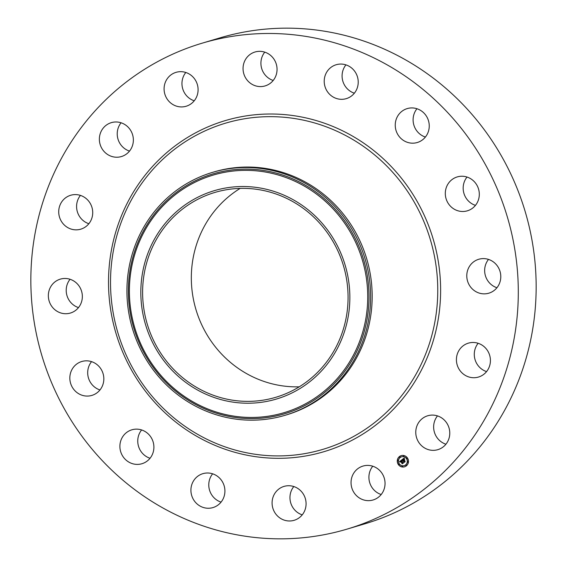 <?xml version="1.0" encoding="UTF-8"?>
<svg xmlns="http://www.w3.org/2000/svg" width="567" height="567" viewBox="0 0 567 567"><rect width="100%" height="100%" fill="white"/><g stroke="black" fill="none" stroke-linecap="round" stroke-linejoin="round"><path stroke-width="0.85" d="M368.692 465.429A17.69 16.939 73.4 0 1 384.901 481.121A17.69 16.939 73.4 0 1 373.093 499.974A17.69 16.939 73.4 0 1 367.402 500.618A17.69 16.939 73.4 0 1 351.186 484.927A17.69 16.939 73.4 0 1 363 466.067A17.69 16.939 73.4 0 1 368.692 465.429M381.194 494.523A17.69 16.939 73.4 0 1 372.76 466.209M202.213 43.163L220.074 37.847A253.534 242.846 73.4 0 1 535.985 296.392A253.534 242.846 73.4 0 1 364.787 523.837L346.926 529.153A253.534 242.846 73.4 0 1 31.015 270.608A253.534 242.846 73.4 0 1 202.213 43.163A253.534 242.846 73.4 0 1 518.125 301.715A253.534 242.846 73.4 0 1 346.926 529.153M302.232 514.857A17.69 16.939 73.4 0 1 299.851 513.879A17.69 16.939 73.4 0 1 293.805 486.543M221.066 502.121A17.69 16.939 73.4 0 1 213.305 496.983A17.69 16.939 73.4 0 1 212.632 473.806M150.042 458.264A17.69 16.939 73.4 0 1 138.809 447.179A17.69 16.939 73.4 0 1 141.608 429.949M99.976 389.954A17.69 16.939 73.4 0 1 87.701 372.051A17.69 16.939 73.4 0 1 91.549 361.64M78.494 307.59A17.69 16.939 73.4 0 1 67.756 283.039A17.69 16.939 73.4 0 1 70.067 279.276M88.863 223.717A17.69 16.939 73.4 0 1 80.436 195.402M129.51 151.098A17.69 16.939 73.4 0 1 121.076 122.784M194.24 100.791A17.69 16.939 73.4 0 1 185.806 72.477M273.195 80.457A17.69 16.939 73.4 0 1 270.813 79.486A17.69 16.939 73.4 0 1 264.768 52.143M354.368 93.194A17.69 16.939 73.4 0 1 346.614 88.048A17.69 16.939 73.4 0 1 345.934 64.879M425.392 137.051A17.69 16.939 73.4 0 1 414.158 125.966A17.69 16.939 73.4 0 1 416.958 108.736M475.451 205.36A17.69 16.939 73.4 0 1 463.175 187.457A17.69 16.939 73.4 0 1 467.024 177.046M496.933 287.724A17.69 16.939 73.4 0 1 486.202 263.173A17.69 16.939 73.4 0 1 488.506 259.41M486.564 371.598A17.69 16.939 73.4 0 1 478.137 343.283M445.924 444.216A17.69 16.939 73.4 0 1 437.49 415.902M299.241 386.822A106.865 102.358 73.4 0 1 191.398 273.804A106.865 102.358 73.4 0 1 240.153 188.4M142.686 288.305A106.865 102.358 73.4 0 1 214.843 192.447A106.865 102.358 73.4 0 1 347.996 301.417A106.865 102.358 73.4 0 1 275.838 397.283A106.865 102.358 73.4 0 1 142.686 288.305M305.11 207.465A108.722 104.137 -106.6 0 0 159.603 230.819A108.722 104.137 -106.6 0 0 185.565 382.264A108.722 104.137 -106.6 0 0 331.078 358.911A108.722 104.137 -106.6 0 0 305.11 207.465M284.96 415.335A126.767 121.423 -106.6 0 1 179.087 395.745A126.767 121.423 73.4 0 1 127.008 286.059A126.767 121.423 -106.6 0 1 212.604 172.34L214.142 171.886A126.767 121.423 73.4 0 1 372.094 301.155A126.767 121.423 73.4 0 1 286.498 414.874L284.96 415.335A126.767 121.423 -106.6 0 0 370.563 301.616A126.767 121.423 73.4 0 0 318.477 191.93A126.767 121.423 -106.6 0 0 212.604 172.34M252.953 84.802A17.69 16.939 73.4 0 1 243.08 67.409A17.69 16.939 73.4 0 1 255.001 52.008A17.69 16.939 73.4 0 1 267.149 53.121A17.69 16.939 73.4 0 1 277.022 70.514A17.69 16.939 73.4 0 1 265.101 85.915A17.69 16.939 73.4 0 1 252.953 84.802M220.386 478.952A17.69 16.939 73.4 0 1 212.965 507.578A17.69 16.939 73.4 0 1 195.445 502.298A17.69 16.939 73.4 0 1 202.866 473.672A17.69 16.939 73.4 0 1 220.386 478.952M328.747 93.371A17.69 16.939 73.4 0 1 336.174 64.737A17.69 16.939 73.4 0 1 353.695 70.017A17.69 16.939 73.4 0 1 346.267 98.644A17.69 16.939 73.4 0 1 328.747 93.371M152.842 441.034A17.69 16.939 73.4 0 1 141.941 463.721A17.69 16.939 73.4 0 1 120.948 452.494A17.69 16.939 73.4 0 1 131.849 429.814A17.69 16.939 73.4 0 1 152.842 441.034M396.298 131.282A17.69 16.939 73.4 0 1 407.198 108.602A17.69 16.939 73.4 0 1 428.191 119.821A17.69 16.939 73.4 0 1 417.291 142.508A17.69 16.939 73.4 0 1 396.298 131.282M103.825 379.543A17.69 16.939 73.4 0 1 91.875 395.405A17.69 16.939 73.4 0 1 69.84 377.367A17.69 16.939 73.4 0 1 81.783 361.505A17.69 16.939 73.4 0 1 103.825 379.543M445.315 192.78A17.69 16.939 73.4 0 1 457.257 176.911A17.69 16.939 73.4 0 1 479.299 194.949A17.69 16.939 73.4 0 1 467.357 210.818A17.69 16.939 73.4 0 1 445.315 192.78M80.797 303.827A17.69 16.939 73.4 0 1 70.4 313.048A17.69 16.939 73.4 0 1 52.575 307.413A17.69 16.939 73.4 0 1 49.896 288.355A17.69 16.939 73.4 0 1 60.3 279.141A17.69 16.939 73.4 0 1 78.126 284.776A17.69 16.939 73.4 0 1 80.797 303.827M468.335 268.489A17.69 16.939 73.4 0 1 478.739 259.275A17.69 16.939 73.4 0 1 496.564 264.909A17.69 16.939 73.4 0 1 499.243 283.961A17.69 16.939 73.4 0 1 488.839 293.182A17.69 16.939 73.4 0 1 471.014 287.547A17.69 16.939 73.4 0 1 468.335 268.489M87.275 225.425A17.69 16.939 73.4 0 1 80.769 229.174A17.69 16.939 73.4 0 1 61.002 220.683A17.69 16.939 73.4 0 1 64.163 199.01A17.69 16.939 73.4 0 1 70.669 195.268A17.69 16.939 73.4 0 1 90.436 203.751A17.69 16.939 73.4 0 1 87.275 225.425M461.857 346.891A17.69 16.939 73.4 0 1 468.37 343.148A17.69 16.939 73.4 0 1 488.137 351.639A17.69 16.939 73.4 0 1 484.976 373.313A17.69 16.939 73.4 0 1 478.463 377.055A17.69 16.939 73.4 0 1 458.696 368.564A17.69 16.939 73.4 0 1 461.857 346.891M122.266 156.272A17.69 16.939 73.4 0 1 121.409 156.556A17.69 16.939 73.4 0 1 100.267 144.883A17.69 16.939 73.4 0 1 110.459 122.933A17.69 16.939 73.4 0 1 111.316 122.649A17.69 16.939 73.4 0 1 132.458 134.315A17.69 16.939 73.4 0 1 122.266 156.272M426.873 416.043A17.69 16.939 73.4 0 1 427.724 415.767A17.69 16.939 73.4 0 1 448.873 427.433A17.69 16.939 73.4 0 1 438.681 449.39A17.69 16.939 73.4 0 1 437.823 449.674A17.69 16.939 73.4 0 1 416.674 438A17.69 16.939 73.4 0 1 426.873 416.043M180.448 106.894A17.69 16.939 73.4 0 1 164.232 91.195A17.69 16.939 73.4 0 1 176.046 72.342A17.69 16.939 73.4 0 1 181.738 71.697A17.69 16.939 73.4 0 1 197.947 87.396A17.69 16.939 73.4 0 1 186.139 106.249A17.69 16.939 73.4 0 1 180.448 106.894M296.187 487.514A17.69 16.939 73.4 0 1 306.052 504.913A17.69 16.939 73.4 0 1 294.131 520.308A17.69 16.939 73.4 0 1 281.983 519.202A17.69 16.939 73.4 0 1 272.117 501.802A17.69 16.939 73.4 0 1 284.039 486.401A17.69 16.939 73.4 0 1 296.187 487.514M398.438 464.685A5.84 5.592 73.4 0 1 401.209 455.641A5.84 5.592 73.4 0 1 407.312 457.782A5.84 5.592 73.4 0 1 404.54 466.825A5.84 5.592 73.4 0 1 398.438 464.685M401.259 455.627A5.84 5.592 -106.6 0 0 398.537 464.656A5.84 5.592 -106.6 0 0 404.59 466.811M404.236 465.627A4.6 4.408 -106.6 0 0 406.468 458.49A4.6 4.408 -106.6 0 0 401.613 456.811M399.955 457.371L400.174 456.811L399.756 456.697M406.993 458.469L407.212 457.909L406.794 457.803M403.661 456.414L403.881 455.854L403.463 455.74M406.092 465.741L406.312 465.181L405.894 465.075M407.999 462.339L408.219 461.779L407.801 461.666M399.055 464.642L399.274 464.082L398.856 463.969M398.048 460.773L398.268 460.213L397.85 460.106M402.386 466.698L402.605 466.138L402.187 466.024M406.376 458.519A4.6 4.408 73.4 0 1 404.186 465.642A4.6 4.408 73.4 0 1 399.381 463.955A4.6 4.408 73.4 0 1 401.564 456.825A4.6 4.408 73.4 0 1 406.376 458.519M401.847 459.83L402.024 460.673L401.025 460.765L403.017 463.048L402.131 463.735L400.734 461.247L400.38 461.963L400.621 461.091L400.288 462.077L399.544 461.658L401.847 459.83M402.067 459.865L402.159 460.702L402.067 459.865M401.719 460.56L401.28 460.829L403.378 463.033L402.386 463.799L403.229 463.062L401.174 460.815L401.719 460.56M402.031 459.695L404.044 458.129L404.172 458.987L402.804 459.355L403.506 460.319L403.002 459.376L403.91 458.937L403.094 459.398L403.676 460.184L404.023 459.369L404.654 460.227L403.633 460.489L404.831 461.595L403.881 462.332L404.002 461.822L403.357 460.943L403.109 461.247L403.243 460.787L402.946 461.205L403.116 460.617L402.031 459.695L402.584 459.724L403.215 460.588L402.917 461.077M404.278 458.136L404.391 459.036L404.278 458.136M404.214 459.334L404.866 460.22L404.214 459.334M404.321 460.22L403.924 460.532L405.235 461.588L404.115 462.459L405.086 461.616L403.839 460.51L404.321 460.22M403.357 460.943L403.988 462.247M404.073 460.142L404.611 460.177M404.108 459.483L403.676 460.184M403.697 458.93L403.116 459.376M403.576 458.838L404.151 458.901M404.044 458.171L402.123 459.667M401.854 459.872L399.636 461.63L400.139 462.006M400.621 461.091L400.345 461.538M400.734 461.247L402.244 463.65M401.429 460.482L401.989 460.574M402.818 462.892L403.328 463.033L402.435 463.763M404.533 461.467L405.185 461.588L404.165 462.424M400.075 456.839L399.537 457.257L400.075 456.839M407.113 457.945L406.574 458.363L407.113 457.945M403.782 455.882L403.612 456.435L403.413 455.755L403.881 455.854M406.213 465.209L406.043 465.762L405.844 465.082L406.312 465.181M408.12 461.807L407.957 462.353L407.751 461.673L408.219 461.779M398.636 464.529L399.175 464.111L398.636 464.529M397.63 460.666L398.169 460.248L397.63 460.666M401.975 466.584L402.506 466.166L401.975 466.584M180.405 393.562A123.967 118.737 -106.6 0 0 346.317 366.927A123.967 118.737 -106.6 0 0 316.712 194.247A123.967 118.737 -106.6 0 0 150.801 220.875A123.967 118.737 -106.6 0 0 180.405 393.562M179.888 394.49A125.179 119.899 -106.6 0 0 347.422 367.6A125.179 119.899 -106.6 0 0 317.527 193.234A125.179 119.899 -106.6 0 0 149.993 220.124A125.179 119.899 -106.6 0 0 179.888 394.49M437.646 296.732A170.206 163.027 73.4 0 1 267.922 455.599A170.206 163.027 73.4 0 1 110.636 275.846A170.206 163.027 73.4 0 1 280.36 116.979A170.206 163.027 73.4 0 1 437.646 296.732M440.502 296.754A172.737 165.451 73.4 0 1 268.255 457.987A172.737 165.451 73.4 0 1 108.63 275.562A172.737 165.451 73.4 0 1 280.878 114.328A172.737 165.451 73.4 0 1 440.502 296.754"/></g></svg>
